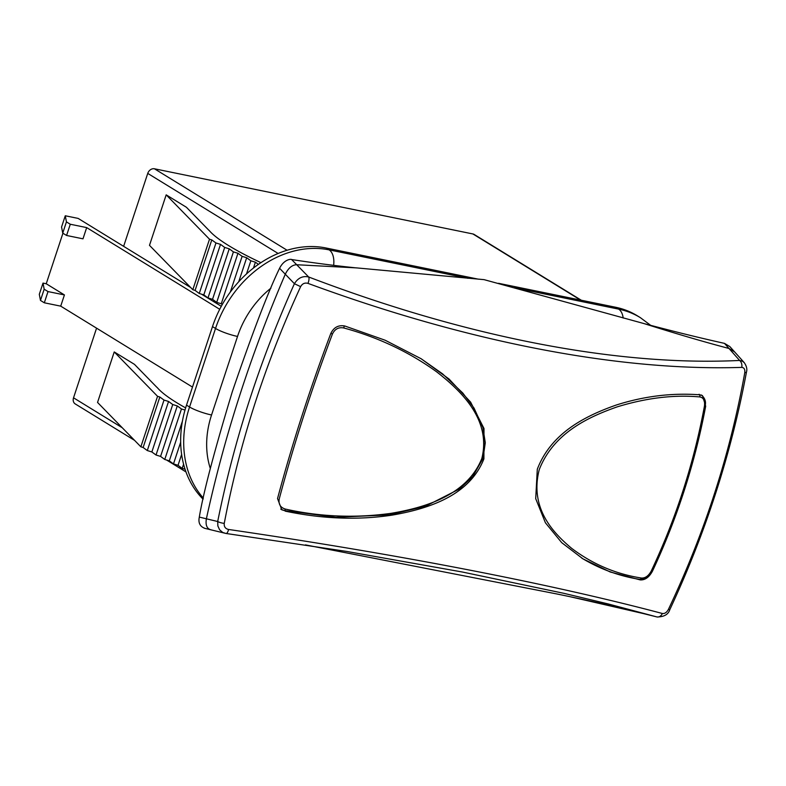 <?xml version="1.0" encoding="UTF-8"?>
<svg xmlns="http://www.w3.org/2000/svg" width="786" height="786" viewBox="0 0 786 786"><rect width="100%" height="100%" fill="white"/><g stroke="black" fill="none" stroke-linecap="round" stroke-linejoin="round"><path stroke-width="1.18" d="M744.774 372.682C730.204 453.876 704.747 532.78 668.405 609.415C666.725 612.471 664.71 613.827 662.362 613.493C550.112 583.664 398.689 554.336 228.569 529.469C225.366 528.732 223.931 526.699 224.256 523.378C239.651 442.695 265.108 363.78 300.625 286.644C302.355 283.618 304.801 282.528 307.965 283.363C467.179 342.038 618.602 371.365 741.758 367.386C744.136 367.622 745.148 369.391 744.774 372.682A5.993 1.444 -169.5 0 0 746.474 372.014C731.285 453.473 705.73 532.682 669.81 609.651A5.993 0.599 25.1 0 1 668.405 609.415M699.943 394.808C671.942 392.735 644.009 396.154 616.136 405.075C584.116 416.344 550.986 433.518 537.3 469.222L535.708 498.648L545.425 522.798L561.744 542.684L582.947 558.846L610.172 571.972L640.236 579.911C645.051 580.186 649.128 577.288 652.439 571.206C677.168 518.367 694.912 463.357 705.681 406.185L702.468 395.623L699.943 394.808M285.18 511.136C322.545 518.957 358.21 520.283 392.185 515.115C431.504 508.306 469.91 494.384 483.911 458.877L483.999 428.527L470.627 402.137L449.042 379.019L421.149 358.75L385.169 340.24L344.897 326.033C338.511 324.795 333.795 327.3 330.768 333.569C309.92 388.785 292.176 443.795 277.537 498.579L281.801 509.8L284.188 510.527M741.758 367.386A5.993 4.303 88.3 0 0 739.606 360.45C617.295 366.433 466.501 337.223 308.652 276.977A5.993 2.279 110.5 0 1 307.965 283.363M744.214 362.601L734.625 351.912L728.995 348.473A30207.542 14011.845 8 0 1 739.606 360.45L742.338 361.167L744.214 362.601C746.602 366.07 747.358 369.204 746.474 372.014M300.625 286.644L294.406 283.707C259.547 361.403 233.973 440.671 217.693 521.511A28106.643 3452.77 -176.2 0 1 206.384 518.789C224.315 436.446 250.616 354.918 285.289 274.216A28106.643 5907.586 32.2 0 0 294.406 283.707C298.022 277.91 302.767 275.67 308.652 276.977A30208.456 3658.516 37.9 0 1 296.695 264.735C292.176 264.853 288.374 268.016 285.289 274.216L279.58 268.281C284.041 259.351 291.017 258.879 291.616 259.537C314.095 262.986 335.73 265.786 356.53 267.918M228.569 529.469A5.993 2.053 -82.4 0 1 226.054 533.478A5.993 2.053 -82.4 0 1 225.916 533.448L222.752 532.476L219.648 529.833L217.869 525.991L217.693 521.511A5.993 1.572 11.4 0 0 224.256 523.378M226.181 533.488L346.714 551.428L462.325 572.012L564.043 593.361L608.168 603.933L656.86 616.922A5.993 4.529 -74.2 0 0 662.362 613.493M669.81 609.651C668.336 614.456 664.082 616.902 657.057 616.971L656.86 616.922A30207.552 4261.053 26.7 0 1 643.459 613.591L643.616 613.63M643.999 323.596C671.617 330.837 694.009 336.575 724.476 343.374L728.995 348.473C699.147 340.623 668.847 331.417 643.999 323.577L484.097 279.649L356.539 267.888L296.695 264.735L291.616 259.537M204.9 528.33C197.021 525.618 199.212 518.013 199.31 517.09C203.309 492.901 214.313 451.076 232.332 391.615C252.561 332.537 268.311 291.419 279.58 268.281M199.31 517.09L206.384 518.789C205.362 525.225 206.954 528.909 211.169 529.852M346.714 551.428L226.044 533.478L204.183 528.192M570.43 596.79L643.459 613.591C613.581 605.947 582.426 599.217 556.783 593.951L305.459 544.885M724.476 343.374L729.821 346.567M330.827 333.411L332.439 334.021C311.561 389.168 293.817 444.159 279.226 498.972C278.362 504.209 280.415 507.579 285.377 509.073A2.397 0.865 102.1 0 1 284.227 510.536A2.397 0.865 102.1 0 1 284.06 510.448L281.241 509.426M285.377 509.073C320.02 516.834 355.233 518.259 391.015 513.346C424.293 507.697 466.933 495.701 481.838 458.454C491.348 420.048 461.854 391.516 436.643 371.827C409.074 351.951 378.125 337.332 343.796 327.968C338.658 326.986 334.875 329 332.439 334.021M344.013 325.826A2.397 0.884 105.8 0 1 343.796 327.968M701.426 394.994C704.993 398.148 706.221 401.793 705.101 405.92L704.452 406.077C705.081 400.703 703.549 397.657 699.854 396.94A2.397 1.759 -85.7 0 0 699.068 394.267M699.854 396.94C674.024 394.592 646.505 397.893 617.295 406.834C590.276 416.334 553.865 432.153 539.265 469.576C529.45 507.785 552.715 532.505 571.638 548.333C592.664 564.201 615.929 574.104 641.435 578.034A2.397 1.788 99.3 0 1 639.529 579.351C619.113 576.069 599.885 569.005 581.817 558.148M641.435 578.034C645.296 578.241 648.568 575.912 651.24 571.039C676.078 518.308 693.812 463.327 704.452 406.077M705.101 405.92C694.382 463.16 676.618 518.2 651.83 571.039L651.24 571.039M182.421 421.188L169.304 460.861L164.755 459.466L160.58 456.411L156.031 455.015L151.855 451.96L147.306 450.555L143.131 447.499L140.861 446.802L97.543 402.432L114.235 351.941L157.554 396.311L140.861 446.802M185.064 469.252L182.205 468.377L178.029 465.322L173.48 463.917L169.304 460.861M173.48 463.917L180.682 442.154M178.029 465.322L181.635 454.396M182.205 468.377L183.59 464.182M114.235 351.941L134.455 364.35L155.825 386.24A155.825 25.987 18.3 0 0 157.475 387.842A155.825 25.987 18.3 0 0 185.643 407.895M157.554 396.311L159.833 397.009L143.131 447.499M159.833 397.009L164.009 400.064L147.306 450.555M164.009 400.064L168.558 401.459L151.855 451.96M168.558 401.459L172.733 404.525L156.031 455.015M172.733 404.525L177.282 405.92L160.58 456.411M177.282 405.92L181.458 408.975L164.755 459.466M181.458 408.975L185.005 410.066M43.014 283.098L39.3 294.318L40.469 300.429L44.311 302.797L48.015 291.577L64.423 294.927L46.236 283.756L43.014 283.098L44.173 289.209L48.015 291.577M40.469 300.429L44.173 289.209M70.288 224.246L86.686 227.606L82.982 238.826L66.574 235.466L70.288 224.246L66.437 221.888L62.733 233.108L61.563 226.997L65.277 215.777L66.437 221.888M66.574 235.466L62.733 233.108M260.923 262.652A155.825 25.987 -161.7 0 1 209.43 230.76A155.825 25.987 -161.7 0 1 207.779 229.148L186.41 207.268L166.19 194.849L149.487 245.34L192.816 289.71L209.508 239.219L211.788 239.917L195.085 290.407L199.261 293.473L215.963 242.972L211.788 239.917M258.388 264.371L255.401 262.19L253.475 268.006M255.401 262.19L250.852 260.795L246.519 273.911M250.852 260.795L246.676 257.739L238.748 281.712M246.676 257.739L242.127 256.334L230.327 292.028M199.261 293.473L203.81 294.868L207.985 297.923L212.534 299.319L216.71 302.374L221.259 303.769L237.952 253.279L233.413 251.884L229.227 248.828L224.688 247.433L220.512 244.367L215.963 242.972M221.259 303.769L222.281 304.526M242.127 256.334L237.952 253.279M216.71 302.374L233.413 251.884M212.534 299.319L229.227 248.828M207.985 297.923L224.688 247.433M203.81 294.868L220.512 244.367M192.816 289.71L195.085 290.407M192.491 387.076L60.718 306.147L44.311 302.797M60.718 306.147L64.423 294.927M46.236 283.756L62.939 233.236M65.277 215.777L78.148 218.41L123.628 246.332L147.748 173.401L278.126 253.465M166.19 194.849L209.508 239.219M122.223 427.722L73.53 397.814L96.57 328.165M287.087 250.243L154.429 168.784A5.993 4.824 121.6 0 0 147.748 173.401M154.429 168.784L472.897 233.953A5.993 4.824 -58.4 0 1 474.174 234.454L581.296 300.232M73.53 397.814A5.993 4.824 121.6 0 0 75.22 403.916L134.553 440.347M86.686 227.606L219.716 309.291M221.288 306.304L201.501 294.161M190.634 287.489L123.628 246.332M203.112 499.198A101.885 81.99 -58.4 0 1 186.518 405.134L212.495 326.593A101.885 81.99 -58.4 0 1 326.072 248.003L478.35 279.168M498.54 283.304L615.585 307.247A101.885 81.99 -58.4 0 1 637.358 315.805L640.384 317.672A101.885 81.99 121.6 0 0 618.611 309.114L514.26 287.755M705.111 405.841L705.681 406.185M651.908 570.872L652.439 571.206M639.254 579.311L640.236 579.911M481.838 458.454L482.997 458.474L485.296 442.715L482.879 427.427L474.046 408.111L462.797 393.029L442.557 373.841L421.021 358.671M472.897 233.953L580.599 300.095M212.495 326.593L215.531 328.45L189.554 407.001L186.518 405.134M467.994 278.293L329.098 249.869A101.885 81.99 121.6 0 0 215.531 328.45A16.781 2.8 18.3 0 0 237.529 336.437L211.552 414.979A16.781 2.8 -161.7 0 1 189.554 407.001A101.885 81.99 121.6 0 0 203.358 498.108M615.585 307.247L618.611 309.114A16.781 9.56 101.6 0 1 623.18 318.025M333.628 265.314A16.781 9.56 -78.4 0 0 329.098 249.869L326.072 248.003M211.552 414.979A85.104 68.48 121.6 0 0 210.324 468.515M270.944 288.138A85.104 68.48 121.6 0 0 237.529 336.437M657.057 616.971L639.922 612.716M729.703 346.43L734.615 351.912M637.082 612.009L638.203 612.284M280.789 509.161L284.218 510.536L335.848 517.296L389.394 514.869L425.373 506.312L459.505 488.941L472.661 476.689L482.997 458.464M651.83 571.039C649.668 574.674 647.674 579.076 639.509 579.351M166.622 460.046L185.987 471.934M650.71 325.365L640.384 317.672"/></g></svg>
